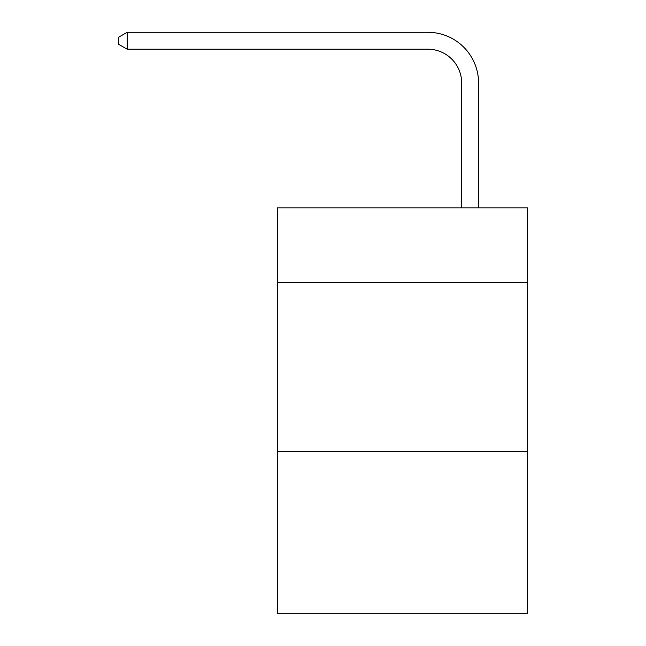 <?xml version="1.0" encoding="UTF-8"?>
<svg xmlns="http://www.w3.org/2000/svg" width="646" height="646" viewBox="0 0 646 646"><rect width="100%" height="100%" fill="white"/><g stroke="black" fill="none" stroke-linecap="round" stroke-linejoin="round"><path stroke-width="0.97" d="M527.62 282.245L527.62 207.834L277.344 207.834L277.344 282.245L527.62 282.245L527.62 613.7L277.344 613.7L277.344 282.245M527.62 451.352L277.344 451.352M461.672 207.834L461.672 83.035A33.818 33.818 62 0 0 427.846 49.209L127.173 49.209L118.379 44.138L118.379 37.371L127.173 32.3L427.846 32.3A50.735 50.735 -118 0 1 478.581 83.035L478.581 207.834M461.672 83.035A33.818 33.818 62 0 0 427.846 49.209A33.818 33.818 62 0 1 461.672 83.035A33.818 33.818 62 0 0 427.846 49.209A33.818 33.818 62 0 1 461.672 83.035A33.818 33.818 62 0 0 427.846 49.209A33.818 33.818 62 0 1 461.672 83.035A33.818 33.818 62 0 0 427.846 49.209A33.818 33.818 62 0 1 461.672 83.035A33.818 33.818 62 0 0 427.846 49.209A33.818 33.818 62 0 1 461.672 83.035A33.818 33.818 62 0 0 427.846 49.209A33.818 33.818 62 0 1 461.672 83.035A33.818 33.818 62 0 0 427.846 49.209A33.818 33.818 62 0 1 461.672 83.035A33.818 33.818 62 0 0 427.846 49.209A33.818 33.818 62 0 1 461.672 83.035A33.818 33.818 62 0 0 427.846 49.209A33.818 33.818 62 0 1 461.672 83.035A33.818 33.818 62 0 0 427.846 49.209A33.818 33.818 62 0 1 461.672 83.035A33.818 33.818 62 0 0 427.846 49.209A33.818 33.818 62 0 1 461.672 83.035A33.818 33.818 62 0 0 427.846 49.209A33.818 33.818 62 0 1 461.672 83.035A33.818 33.818 62 0 0 427.846 49.209A33.818 33.818 62 0 1 461.672 83.035A33.818 33.818 62 0 0 427.846 49.209A33.818 33.818 62 0 1 461.672 83.035A33.818 33.818 62 0 0 427.846 49.209A33.818 33.818 62 0 1 461.672 83.035A33.818 33.818 62 0 0 427.846 49.209A33.818 33.818 62 0 1 461.672 83.035A33.818 33.818 62 0 0 427.846 49.209A33.818 33.818 62 0 1 461.672 83.035A33.818 33.818 62 0 0 427.846 49.209A33.818 33.818 62 0 1 461.672 83.035A33.818 33.818 62 0 0 427.846 49.209A33.818 33.818 62 0 1 461.672 83.035A33.818 33.818 62 0 0 427.846 49.209A33.818 33.818 62 0 1 461.672 83.035A33.818 33.818 62 0 0 427.846 49.209A33.818 33.818 62 0 1 461.672 83.035A33.818 33.818 62 0 0 427.846 49.209A33.818 33.818 62 0 1 461.672 83.035A33.818 33.818 62 0 0 427.846 49.209A33.818 33.818 62 0 1 461.672 83.035A33.818 33.818 62 0 0 427.846 49.209A33.818 33.818 62 0 1 461.672 83.035A33.818 33.818 62 0 0 427.846 49.209A33.818 33.818 62 0 1 461.672 83.035A33.818 33.818 62 0 0 427.846 49.209A33.818 33.818 62 0 1 461.672 83.035A33.818 33.818 62 0 0 427.846 49.209A33.818 33.818 62 0 1 461.672 83.035A33.818 33.818 62 0 0 427.846 49.209A33.818 33.818 62 0 1 461.672 83.035A33.818 33.818 62 0 0 427.846 49.209A33.818 33.818 62 0 1 461.672 83.035A33.818 33.818 62 0 0 427.846 49.209A33.818 33.818 62 0 1 461.672 83.035A33.818 33.818 62 0 0 427.846 49.209A33.818 33.818 62 0 1 461.672 83.035A33.818 33.818 62 0 0 427.846 49.209A33.818 33.818 62 0 1 461.672 83.035A33.818 33.818 62 0 0 427.846 49.209A33.818 33.818 62 0 1 461.672 83.035A33.818 33.818 62 0 0 427.846 49.209A33.818 33.818 62 0 1 461.672 83.035A33.818 33.818 62 0 0 427.846 49.209A33.818 33.818 62 0 1 461.672 83.035M127.173 32.3L427.846 32.3L127.173 32.3L427.846 32.3L127.173 32.3L427.846 32.3L127.173 32.3L427.846 32.3L127.173 32.3L427.846 32.3L127.173 32.3L427.846 32.3L127.173 32.3L427.846 32.3L127.173 32.3L427.846 32.3L127.173 32.3L427.846 32.3L127.173 32.3L427.846 32.3L127.173 32.3L427.846 32.3L127.173 32.3L427.846 32.3L127.173 32.3L427.846 32.3L127.173 32.3L427.846 32.3L127.173 32.3L427.846 32.3L127.173 32.3L427.846 32.3L127.173 32.3L427.846 32.3L127.173 32.3L427.846 32.3L127.173 32.3L427.846 32.3L127.173 32.3L427.846 32.3L127.173 32.3L427.846 32.3L127.173 32.3L427.846 32.3L127.173 32.3L427.846 32.3L127.173 32.3L427.846 32.3L127.173 32.3L427.846 32.3L127.173 32.3L427.846 32.3L127.173 32.3L427.846 32.3L127.173 32.3L427.846 32.3L127.173 32.3L427.846 32.3L127.173 32.3L427.846 32.3L127.173 32.3L427.846 32.3L127.173 32.3L427.846 32.3L127.173 32.3L427.846 32.3L127.173 32.3L427.846 32.3L127.173 32.3L427.846 32.3L127.173 32.3L127.173 49.209"/></g></svg>
